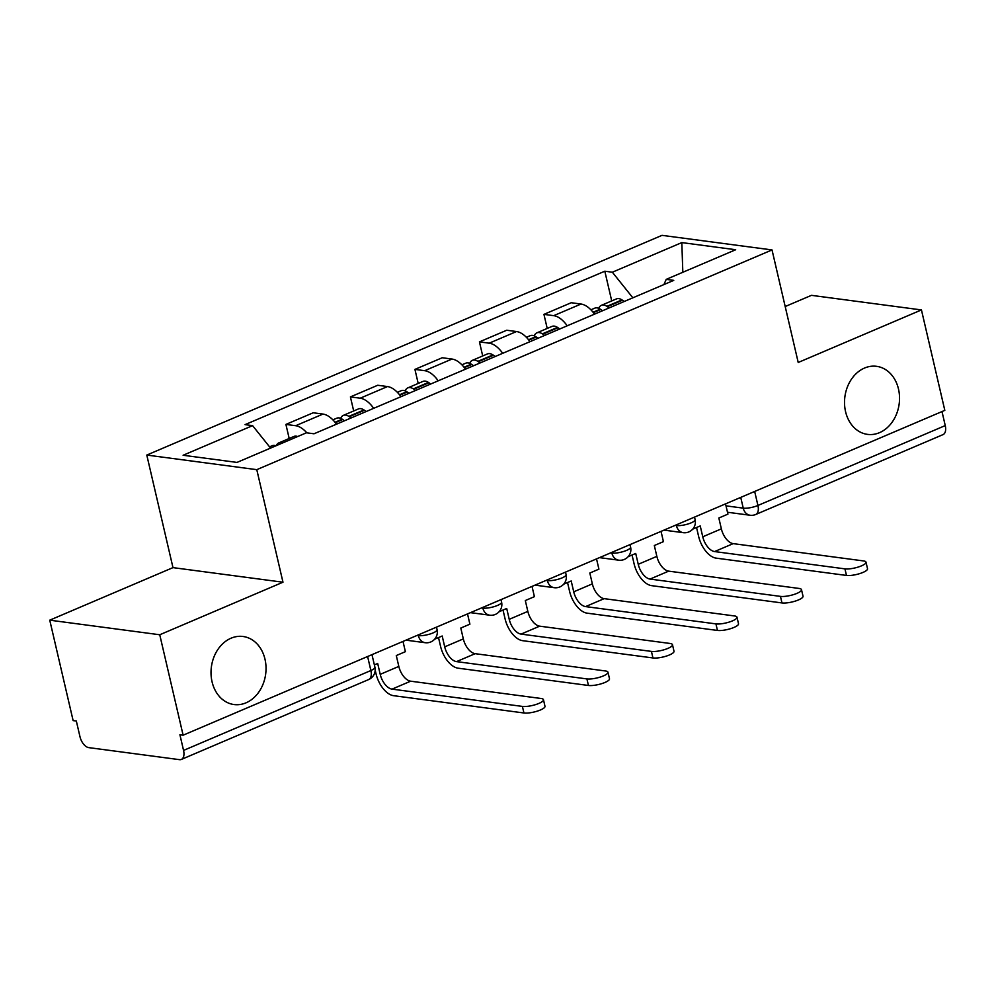 <?xml version="1.0" encoding="UTF-8"?>
<svg xmlns="http://www.w3.org/2000/svg" width="995" height="995" viewBox="0 0 995 995"><rect width="100%" height="100%" fill="white"/><g stroke="black" fill="none" stroke-linecap="round" stroke-linejoin="round"><path stroke-width="1.49" d="M264.993 659.225A34.328 27.375 -82.4 0 1 234.012 704.547A34.328 27.375 -82.4 0 1 212.059 681.799A34.328 27.375 -82.4 0 1 243.041 636.489A34.328 27.375 -82.4 0 1 264.993 659.225M898.497 389.07A34.328 27.375 -82.4 0 1 867.516 434.38A34.328 27.375 -82.4 0 1 845.563 411.644A34.328 27.375 -82.4 0 1 876.545 366.322A34.328 27.375 -82.4 0 1 898.497 389.07M49.75 620.171L159.747 634.76L183.117 735.193L944.815 410.363L921.445 309.93L798.214 362.478L772.02 249.932L662.023 235.342L146.787 455.063L172.981 567.623L49.75 620.171L73.12 720.604L76.329 721.027L79.973 736.673A10.721 5.846 -113.1 0 0 88.729 747.618L179.498 759.658A10.721 5.846 -113.1 0 0 181.351 759.434A10.721 5.846 -113.1 0 0 183.553 750.417L370.874 670.53A10.721 2.761 -13.1 0 0 374.916 667.247L371.981 654.66M921.445 309.93L811.447 295.341L785.192 306.535M159.747 634.76L282.978 582.212L256.785 469.665L772.02 249.932M183.117 735.193L179.921 734.77L183.553 750.417M941.991 411.569L945.25 425.586A10.721 5.846 66.9 0 1 943.049 434.604L755.727 514.49A10.721 5.846 -113.1 0 0 757.929 505.472L945.25 425.586M594.488 314.171A24.676 13.457 -113.1 0 0 581.018 304.035L571.229 302.729L543.942 314.37L553.717 315.664A24.676 13.457 66.9 0 1 567.2 325.8M547.213 328.437L543.942 314.37M529.987 341.683A24.676 13.457 -113.1 0 0 516.504 331.534L506.729 330.24L479.428 341.882L489.217 343.175A24.676 13.457 66.9 0 1 502.686 353.312M482.712 355.949L479.428 341.882M465.473 369.182A24.676 13.457 -113.1 0 0 452.004 359.046L442.215 357.752L414.927 369.394L424.703 370.687A24.676 13.457 66.9 0 1 438.186 380.824M418.198 383.461L414.927 369.394M400.96 396.694A24.676 13.457 -113.1 0 0 387.49 386.558L377.714 385.264L350.414 396.905L360.202 398.199A24.676 13.457 66.9 0 1 373.672 408.336M353.685 410.972L350.414 396.905M336.459 424.206A24.676 13.457 -113.1 0 0 322.977 414.069L313.201 412.776L285.913 424.417L295.689 425.711A24.676 13.457 66.9 0 1 306.821 432.837M289.184 438.484L285.913 424.417M632.845 297.816L612.348 272.22L681.811 242.593L735.691 249.733L666.227 279.359L663.939 284.545M612.348 272.22L604.811 271.212L245.056 424.641L252.593 425.636L183.117 455.262L236.997 462.414L306.46 432.788L313.997 433.783L673.764 280.366L666.227 279.359M146.787 455.063L256.785 469.665M172.981 567.623L282.978 582.212M611.726 300.925L604.811 271.212M252.593 425.636L270.565 448.098M681.811 242.593L682.831 272.282M844.942 568.866A12.064 3.109 -13.1 0 0 858.399 566.988A12.064 3.109 -13.1 0 0 865.998 562.163A12.064 3.109 -13.1 0 0 863.561 560.931L733.191 543.631L714.584 551.566L844.942 568.866L846.471 575.433L716.114 558.133A21.455 11.704 66.9 0 1 698.577 536.243L696.55 527.512M865.998 562.163L867.528 568.73A12.064 3.109 166.9 0 1 859.929 573.543A12.064 3.109 166.9 0 1 846.471 575.433M692.669 529.166L700.231 525.945L702.756 536.79A14.477 7.898 -113.1 0 0 714.584 551.566M609.151 307.915A40.758 22.226 -113.1 0 0 607.373 306.659L606.888 306.336A13.544 7.388 -113.1 0 0 601.366 305.341A13.544 7.388 -113.1 0 0 598.729 308.338M601.366 305.341L616.465 298.91A13.544 7.388 66.9 0 1 621.974 299.905L622.472 300.216A40.758 22.226 66.9 0 1 624.251 301.473M590.906 309.806L594.749 308.164A13.544 7.388 66.9 0 1 600.271 309.159L600.756 309.482A40.758 22.226 66.9 0 1 602.535 310.738M725.542 503.88L727.93 514.129L718.838 518.009L721.363 528.855A14.477 7.898 -113.1 0 0 733.191 543.631M780.441 596.378A12.064 3.109 -13.1 0 0 793.886 594.5A12.064 3.109 -13.1 0 0 801.497 589.674A12.064 3.109 -13.1 0 0 799.047 588.443L668.677 571.142L650.071 579.078L780.441 596.378L781.971 602.933L651.601 585.645A21.455 11.704 66.9 0 1 634.076 563.755L632.049 555.023M801.497 589.674L803.027 596.241A12.064 3.109 166.9 0 1 795.415 601.055A12.064 3.109 166.9 0 1 781.971 602.933M628.168 556.678L635.718 553.456L638.243 564.302A14.477 7.898 -113.1 0 0 650.071 579.078M544.651 335.427A40.758 22.226 -113.1 0 0 542.872 334.171L542.374 333.847A13.544 7.388 -113.1 0 0 536.865 332.852A13.544 7.388 -113.1 0 0 534.228 335.837M536.865 332.852L551.951 326.422A13.544 7.388 66.9 0 1 557.474 327.405L557.959 327.728A40.758 22.226 66.9 0 1 559.737 328.984M526.405 337.317L530.248 335.676A13.544 7.388 66.9 0 1 535.758 336.671L536.255 336.994A40.758 22.226 66.9 0 1 538.034 338.25M661.041 531.392L663.429 541.641L654.324 545.521L656.849 556.367A14.477 7.898 -113.1 0 0 668.677 571.142M715.927 623.89A12.064 3.109 -13.1 0 0 729.385 622.012A12.064 3.109 -13.1 0 0 736.984 617.186A12.064 3.109 -13.1 0 0 734.534 615.955L604.176 598.654L585.57 606.589L715.927 623.89L717.457 630.444L587.087 613.156A21.455 11.704 66.9 0 1 569.563 591.266L567.536 582.535M736.984 617.186L738.514 623.741A12.064 3.109 166.9 0 1 730.902 628.566A12.064 3.109 166.9 0 1 717.457 630.444M563.655 584.189L571.205 580.968L573.729 591.814A14.477 7.898 -113.1 0 0 585.57 606.589M480.137 362.939A40.758 22.226 -113.1 0 0 478.359 361.683L477.874 361.359A13.544 7.388 -113.1 0 0 472.351 360.364A13.544 7.388 -113.1 0 0 469.715 363.349M472.351 360.364L487.438 353.934A13.544 7.388 66.9 0 1 492.96 354.916L493.458 355.24A40.758 22.226 66.9 0 1 495.236 356.496M461.891 364.829L465.735 363.187A13.544 7.388 66.9 0 1 471.257 364.182L471.742 364.506A40.758 22.226 66.9 0 1 473.521 365.75M596.527 558.891L598.915 569.152L589.824 573.033L592.348 583.878A14.477 7.898 -113.1 0 0 604.176 598.654M651.426 651.402A12.064 3.109 -13.1 0 0 664.871 649.511A12.064 3.109 -13.1 0 0 672.483 644.698A12.064 3.109 -13.1 0 0 670.033 643.466L539.663 626.166L521.057 634.101L651.426 651.402L652.944 657.956L522.586 640.668A21.455 11.704 66.9 0 1 505.062 618.778L503.022 610.047M672.483 644.698L674.001 651.252A12.064 3.109 166.9 0 1 666.401 656.078A12.064 3.109 166.9 0 1 652.944 657.956M499.142 611.701L506.704 608.48L509.229 619.325A14.477 7.898 -113.1 0 0 521.057 634.101M415.636 390.438A40.758 22.226 -113.1 0 0 413.845 389.194L413.36 388.871A13.544 7.388 -113.1 0 0 407.838 387.876A13.544 7.388 -113.1 0 0 405.201 390.861M407.838 387.876L422.937 381.433A13.544 7.388 66.9 0 1 428.459 382.428L428.944 382.752A40.758 22.226 66.9 0 1 430.723 384.008M397.378 392.341L401.221 390.699A13.544 7.388 66.9 0 1 406.744 391.694L407.241 392.018A40.758 22.226 66.9 0 1 409.02 393.261M532.026 586.403L534.402 596.664L525.31 600.545L527.835 611.39A14.477 7.898 -113.1 0 0 539.663 626.166M586.913 678.913A12.064 3.109 -13.1 0 0 600.358 677.023A12.064 3.109 -13.1 0 0 607.97 672.21A12.064 3.109 -13.1 0 0 605.52 670.978L475.162 653.678L456.543 661.613L586.913 678.913L588.443 685.468L458.073 668.18A21.455 11.704 66.9 0 1 440.549 646.29L438.521 637.559M607.97 672.21L609.5 678.764A12.064 3.109 166.9 0 1 601.888 683.59A12.064 3.109 166.9 0 1 588.443 685.468M434.641 639.213L442.19 635.992L444.715 646.837A14.477 7.898 -113.1 0 0 456.543 661.613M351.123 417.95A40.758 22.226 -113.1 0 0 349.344 416.706L348.847 416.383A13.544 7.388 -113.1 0 0 343.337 415.388A13.544 7.388 -113.1 0 0 340.7 418.373M343.337 415.388L358.424 408.945A13.544 7.388 66.9 0 1 363.946 409.94L364.431 410.263A40.758 22.226 66.9 0 1 366.222 411.52M332.877 419.853L336.72 418.211A13.544 7.388 66.9 0 1 342.243 419.193L342.728 419.517A40.758 22.226 66.9 0 1 344.506 420.773M467.513 613.915L469.901 624.176L460.797 628.044L463.322 638.902A14.477 7.898 -113.1 0 0 475.162 653.678M522.4 706.413A12.064 3.109 -13.1 0 0 535.857 704.535A12.064 3.109 -13.1 0 0 543.469 699.721A12.064 3.109 -13.1 0 0 541.019 698.478L410.649 681.189L392.042 689.125L522.4 706.413L523.93 712.98L393.572 695.679A21.455 11.704 66.9 0 1 376.035 673.789L375.177 670.108M543.469 699.721L544.986 706.276A12.064 3.109 166.9 0 1 537.387 711.102A12.064 3.109 166.9 0 1 523.93 712.98M374.369 664.909L377.69 663.491L380.214 674.349A14.477 7.898 -113.1 0 0 392.042 689.125M269.57 446.842L272.207 445.723A13.544 7.388 66.9 0 1 275.963 445.797M403 641.427L405.388 651.675L396.296 655.556L398.821 666.414A14.477 7.898 -113.1 0 0 410.649 681.189M282.58 442.974A13.544 7.388 -113.1 0 0 278.824 442.899A13.544 7.388 -113.1 0 0 276.287 445.66M278.824 442.899L293.923 436.457A13.544 7.388 66.9 0 1 297.667 436.531M417.054 635.432L418.348 635.606A10.721 2.761 -13.1 0 0 433.036 632.932A10.721 2.761 -13.1 0 0 437.066 629.648L436.494 627.149M481.568 607.92L482.861 608.094A10.721 2.761 -13.1 0 0 497.55 605.42A10.721 2.761 -13.1 0 0 501.579 602.137L500.995 599.637M546.081 580.408L547.374 580.582A10.721 2.761 -13.1 0 0 562.051 577.908A10.721 2.761 -13.1 0 0 566.093 574.625L565.508 572.125M610.582 552.897L611.875 553.071A10.721 2.761 -13.1 0 0 626.564 550.397A10.721 2.761 -13.1 0 0 630.594 547.113L630.009 544.613M675.095 525.397L676.389 525.559A10.721 2.761 -13.1 0 0 691.065 522.885A10.721 2.761 -13.1 0 0 695.107 519.601L694.522 517.101M726.014 505.858L743.24 508.146A10.721 2.761 -13.1 0 0 757.929 505.472L754.67 491.455M740.74 497.4L743.24 508.146A10.721 8.557 -82.4 0 0 750.106 515.248A10.721 10.721 0 0 0 755.727 514.49M418.198 634.947L418.348 635.606A10.721 8.557 97.6 0 0 425.213 642.708A10.721 10.721 0 0 0 437.066 629.648M482.712 607.435L482.861 608.094A10.721 8.557 97.6 0 0 489.727 615.196A10.721 10.721 0 0 0 501.579 602.137M547.213 579.923L547.374 580.582A10.721 8.557 97.6 0 0 554.227 587.697A10.721 10.721 0 0 0 566.093 574.625M611.726 552.412L611.875 553.071A10.721 8.557 97.6 0 0 618.741 560.185A10.721 10.721 0 0 0 630.594 547.113M676.239 524.912L676.389 525.559A10.721 8.557 97.6 0 0 683.242 532.673A10.721 10.721 0 0 0 695.107 519.601M360.202 398.199L387.49 386.558M424.703 370.687L452.004 359.046M489.217 343.175L516.504 331.534M553.717 315.664L581.018 304.035M295.689 425.711L322.977 414.069M367.615 656.513L370.874 670.53A10.721 5.846 -113.1 0 1 368.672 679.548A10.721 10.721 0 0 0 374.916 667.247M607.373 306.659L622.472 300.216M606.888 306.336L621.974 299.905M593.045 312.243L600.271 309.159M721.363 528.855L702.756 536.79M593.368 312.641L600.756 309.482M542.872 334.171L557.959 327.728M542.374 333.847L557.474 327.405M528.544 339.743L535.758 336.671M656.849 556.367L638.243 564.302M528.855 340.141L536.255 336.994M478.359 361.683L493.458 355.24M477.874 361.359L492.96 354.916M464.031 367.254L471.257 364.182M592.348 583.878L573.729 591.814M464.342 367.652L471.742 364.506M413.845 389.194L428.944 382.752M413.36 388.871L428.459 382.428M399.53 394.766L406.744 391.694M527.835 611.39L509.229 619.325M399.841 395.164L407.241 392.018M349.344 416.706L364.431 410.263M348.847 416.383L363.946 409.94M335.017 422.278L342.243 419.193M463.322 638.902L444.715 646.837M335.327 422.676L342.728 419.517M398.821 666.414L380.214 674.349M664.013 530.124L683.242 532.673M599.5 557.623L618.741 560.185M534.999 585.135L554.227 587.697M470.486 612.646L489.727 615.196M405.972 640.158L425.213 642.708M368.672 679.548L181.351 759.434M750.106 515.248L727.494 512.251"/></g></svg>
